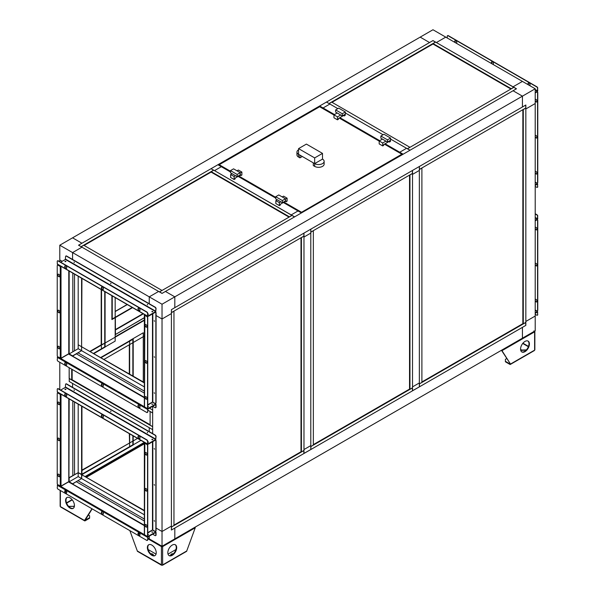 <?xml version="1.0" encoding="UTF-8"?>
<svg xmlns="http://www.w3.org/2000/svg" width="595" height="595" viewBox="0 0 595 595"><rect width="100%" height="100%" fill="white"/><g stroke="black" fill="none" stroke-linecap="round" stroke-linejoin="round"><path stroke-width="0.89" d="M147.753 538.014L149.248 538.877L149.248 536.162L149.248 538.877L162.026 546.255L522.432 338.176L522.432 327.354L522.432 338.176L535.21 330.798L535.21 316.042L525.839 321.456L535.21 316.042L535.21 103.537L525.839 108.944L525.839 325.391L174.811 528.055L174.811 538.877L174.811 528.055L171.405 530.019L171.405 313.58L162.026 318.994L171.405 313.58L171.405 309.645L174.811 307.675L174.811 296.853L165.44 291.446L174.811 296.853L174.811 307.675L522.432 106.981L522.432 96.159L513.061 90.745L162.026 293.409L81.939 247.17L72.568 252.585L81.939 247.17L78.533 245.207L81.939 243.236L72.568 237.829L81.939 243.236L429.56 42.543L420.189 37.128L59.79 245.207L72.568 252.585L72.568 259.472L72.568 252.585L149.248 296.853L158.62 291.446L149.248 296.853L162.026 304.231L522.432 96.159L513.061 90.745L516.467 88.781L513.061 86.811L522.432 81.403L432.974 29.75L420.189 37.128L429.56 42.543L432.974 40.572L436.38 42.543L445.752 37.128L436.38 42.543L513.061 86.811L522.432 81.403L535.21 88.781L535.21 103.537L525.839 108.944L525.839 105.01L522.432 106.981L522.432 96.159L535.21 88.781M144.511 442.643L85.687 476.602M144.354 442.338L85.345 476.402M140.948 440.367L133.198 444.844L140.948 440.367M137.542 438.403L133.198 440.91M132.856 441.103L81.939 470.504M129.65 433.844L129.65 442.955L81.939 470.11M149.248 303.74L149.248 296.853L149.248 303.74M81.939 406.296L81.939 474.438L81.597 478.566L77.938 480.686L144.354 519.033L77.938 480.678L76.234 481.667L144.354 520.997L76.234 481.667L72.568 484.04L144.354 525.229M81.597 406.102L81.597 474.632L144.354 510.473M81.939 474.438L78.19 472.668L78.19 476.602L81.597 478.566L81.597 474.632L144.354 510.867M78.19 404.131L78.19 472.668L72.821 475.762L72.821 401.037L72.828 475.769L69.161 477.882L69.161 481.816L72.568 483.78L81.597 478.566L144.354 514.801M74.531 474.78L74.531 402.019L74.531 474.78M74.531 350.819L74.531 274.124L74.531 350.819M72.828 273.142L72.828 351.801L72.821 273.135M81.597 474.632L78.19 472.668L68.938 477.755L69.161 398.918M59.79 245.207L59.79 259.963L62.14 261.317L59.79 259.963L59.79 261.696M81.939 278.401L81.597 346.736L144.354 382.578M81.597 278.207L81.597 350.671L81.597 346.736L144.354 382.972M78.19 276.236L78.19 348.707L81.597 350.671L81.597 346.736L78.19 344.765L78.19 348.707L69.161 353.921L72.568 355.884L76.234 353.772L144.354 393.102L76.234 353.772L81.597 350.671L144.354 386.906M69.161 271.022L69.161 353.921M71.712 369.168L71.712 379.893L69.161 378.413L69.161 367.688L69.243 381.417M59.79 362.281L59.79 389.591M162.026 546.255L162.026 531.499L171.405 526.084L162.026 531.499L156.069 528.055L162.026 531.499L162.026 318.994L156.069 315.551L162.026 318.994L162.026 304.231M69.161 381.462L72.568 383.433L72.568 387.367L72.568 383.433L149.248 427.701L149.248 431.643L149.248 427.701L152.655 429.672L152.655 433.606L152.655 406.296L152.655 409.992L149.457 408.148L152.573 409.948L152.655 412.848M147.753 405.158L152.655 402.012M303.978 237.041L310.791 233.106L303.978 237.041L303.978 449.545L310.791 445.61L310.791 229.172L303.978 233.106L303.978 237.041M303.978 453.479L303.978 449.545L310.791 445.61L310.791 449.545L303.889 453.435M78.19 476.602L69.161 481.816M147.753 533.053L152.655 529.914M412.521 174.372L419.341 170.438L412.521 174.372L412.521 386.876L419.341 382.942L419.341 166.503L412.521 170.438L412.521 174.372M412.521 390.811L412.521 386.876L419.341 382.942L419.341 386.876L412.439 390.766M104.095 359.328L132.856 342.72M133.198 342.527L144.354 336.086M90.12 351.258L101.195 344.869L101.537 348.759M115.17 336.8L144.354 319.946M90.462 351.459L104.742 343.211L101.195 344.869L101.195 289.52M115.17 317.671L115.17 337.194L105.084 343.017L144.354 320.341M144.354 391.131L77.938 352.783L144.354 391.131M144.354 397.334L72.568 356.137L81.597 350.671M319.344 106.921L319.649 105.992L323.063 107.963L323.063 108.565L323.063 107.963L329.875 104.028L323.063 107.963L334.479 114.552M385.084 143.774L399.743 152.238L406.556 148.296L409.962 150.267L403.15 154.202L399.743 152.238L399.743 152.833L399.743 152.238L406.556 148.296L390.573 139.074L407.322 148.743L409.881 147.27L331.668 102.109L329.109 103.582L337.848 108.632L326.469 102.057L319.649 105.992M379.699 140.665L339.864 117.661M383.076 134.745L345.353 112.961L383.076 134.745M211.106 168.764L214.512 170.631L221.333 166.697L214.512 170.631L291.193 214.907L298.013 210.965L283.354 202.508M275.723 198.098L238.134 176.395L275.723 198.061M230.496 171.992L217.919 164.726L211.106 168.668M294.607 216.87L291.193 214.907L298.013 210.965L301.42 212.936L294.607 216.87M101.537 289.713L101.537 345.063L104.742 343.211M115.17 297.589L115.17 317.284M105.084 346.952L115.17 341.128L115.17 337.194L105.084 343.017M129.316 433.651L129.65 446.652M129.65 341.188L129.65 374.084M143.283 381.953L143.283 332.769L129.65 340.637M129.316 344.765L129.316 373.891M291.959 215.442L159.557 291.885L162.115 293.365L294.518 216.922L213.746 170.192L211.188 171.665L289.408 216.825L291.959 215.345M161.944 290.412L83.731 245.252L81.173 246.732L159.386 291.885L161.944 290.509M84.074 245.452L211.188 172.059M81.173 246.635L213.575 170.192L211.024 168.712L78.614 245.155L81.173 246.732M211.188 171.665L211.188 172.156L289.066 217.116M147.753 410.111L152.573 412.9M150.104 411.569L150.104 425.15L152.655 426.622L152.655 413.042L150.185 411.517M150.104 424.756L72.055 379.692M152.573 426.674L69.243 378.561L69.243 381.514L152.573 429.62L152.655 426.622M71.712 379.893L72.144 379.647L72.144 369.413M132.224 307.437L112.239 318.972L112.239 295.894M132.566 307.63L111.897 319.56L111.897 295.7M104.742 291.565L104.742 346.915L93.668 353.311M105.084 291.758L105.084 347.108L94.003 353.504M132.856 435.696L132.856 444.807L81.939 474.2M101.165 357.64L132.856 339.336L132.856 375.936M133.198 435.89L133.198 445.001L82.08 474.512M100.823 357.439L133.198 338.748L133.198 376.129M522.946 323.62L421.892 381.96M525.757 322.49L419.423 383.879L419.423 386.832L525.757 325.435L525.668 322.438M419.423 383.879L421.892 382.354L421.892 168.073L419.341 169.553L419.341 383.827M419.423 169.404L525.757 108.015L525.757 105.062L419.423 166.451L419.341 169.352M522.856 109.688L522.856 323.568L523.288 323.814L525.839 322.341L525.839 108.059L523.288 109.54L523.288 323.814M409.628 389.041L313.349 444.629M412.439 387.91L310.88 446.548L310.88 449.5L412.439 390.863L412.35 387.858M310.88 446.548L313.349 445.023L313.349 230.741L310.791 232.221L310.791 446.495M310.88 232.072L412.439 173.435L412.439 170.482L310.88 229.12L310.791 232.02M409.538 175.108L409.538 388.996L409.962 389.242L412.521 387.762L412.521 173.487L409.962 174.96L409.962 389.242M301.077 451.709L173.956 525.102M303.889 450.579L171.486 527.021L171.486 529.974L303.889 453.531L303.807 450.527M171.486 527.021L173.956 525.497L173.956 311.222L171.405 312.695L171.405 526.969M171.486 312.546L303.889 236.103L303.889 233.151L171.486 309.593L171.405 312.501M300.996 237.777L300.996 451.664L301.42 451.91L303.978 450.43L303.978 236.155L301.42 237.628L301.42 451.91M144.354 443.416L86.282 476.945M144.354 443.811L86.625 477.145M513.827 87.353L407.493 148.743L410.052 150.215L516.386 88.826L435.614 42.096L433.056 43.569L511.269 88.729L513.827 87.257M332.01 102.303L433.056 43.963M329.109 103.485L435.443 42.096L432.885 40.624L326.551 102.013L329.109 103.582M433.056 43.569L433.056 44.067L510.927 89.027M301.323 212.683L301.725 212.772M218.908 164.964L230.496 171.948M301.762 212.742L301.42 212.192L301.115 212.757M301.591 212.638L402.161 154.737M301.42 212.348L401.856 154.202L384.437 144.146M333.966 115.006L319.961 106.921M314.666 157.913L298.564 148.616L306.403 144.094L322.505 153.391L314.666 157.913L314.666 163.625L298.564 154.328L298.564 148.616M322.505 159.096L314.666 163.625L313.305 162.837L313.305 165.588L314.666 166.377L314.666 163.625A5.541 3.198 180 0 0 322.505 163.625A5.541 3.198 180 0 0 324.134 161.357A5.541 3.198 180 0 0 322.505 159.096L322.505 153.391M324.134 161.357L324.134 164.116A5.541 3.198 180 0 1 322.505 166.377A5.541 3.198 180 0 1 314.666 166.377M302.312 156.492L299.925 157.868L299.925 155.109L298.564 154.328A5.541 3.198 180 0 1 296.942 152.06A5.541 3.198 180 0 1 298.564 149.799M299.925 157.868L298.564 157.08A5.541 3.198 180 0 1 296.942 154.819L296.942 152.06M237.145 176.611L240.209 174.841L240.209 172.676L233.567 168.839L230.496 170.609L230.496 172.773L237.145 176.611L237.145 174.447L240.209 172.676M230.496 170.609L237.145 174.447M240.179 175.22L240.856 175.607L240.856 174.826L235.151 178.121L235.151 178.909L234.125 179.497L230.615 177.466L230.615 174.521L232.065 173.681M237.003 170.832L238.372 170.044L241.882 172.067L241.882 175.019L240.856 175.607M234.125 179.497L234.125 176.544L230.615 174.521M241.882 172.067L240.209 173.033M235.575 175.711L234.125 176.544M282.365 202.724L285.436 200.954L285.436 198.789L278.787 194.952L275.723 196.722L275.723 198.886L282.365 202.724L282.365 200.56L285.436 198.789M275.723 196.722L282.365 200.56M285.399 201.326L286.083 201.72L286.083 200.932L280.371 204.226L280.371 205.015L279.353 205.61L275.842 203.579L275.842 200.627L277.292 199.794M282.231 196.938L283.592 196.149L287.102 198.18L287.102 201.132L286.083 201.72M279.353 205.61L279.353 202.657L275.842 200.627M287.102 198.18L285.436 199.147M280.803 201.817L279.353 202.657M380.86 138.189L387.509 142.019L390.573 140.249L390.573 138.085L383.931 134.247L380.86 136.024L380.86 138.189M380.86 136.024L387.509 139.855L390.573 138.085M387.509 139.855L387.509 142.019M382.704 145.939L382.704 142.986L379.193 140.963L379.193 143.908L382.704 145.939L383.723 145.351L383.723 144.563L389.435 141.268L389.435 142.049L388.751 141.662M390.454 140.323L390.454 141.461L389.435 142.049M385.939 141.119L382.704 142.986M339.343 117.966L379.193 140.97L382.429 139.089M335.639 112.076L342.281 115.913L345.353 114.143L345.353 111.979L338.704 108.141L335.639 109.911L335.639 112.076M335.639 109.911L342.281 113.749L345.353 111.979M342.281 113.749L342.281 115.913M337.477 119.826L337.477 116.873L333.966 114.85L333.966 117.803L337.477 119.826L338.495 119.238L338.495 118.45L344.208 115.155L344.208 115.943L343.523 115.549M345.226 114.21L345.226 115.348L344.208 115.943M340.712 115.006L337.477 116.873M333.966 114.85L337.201 112.983M65.584 500.41A6.262 3.615 60 0 1 66.878 497.539A6.262 3.615 60 0 1 71.705 499.22A6.262 3.615 60 0 1 74.442 505.527A6.262 3.615 60 0 1 73.148 508.39A6.262 3.615 60 0 1 68.313 506.717A6.262 3.615 60 0 1 65.584 500.41M67.101 497.427A6.262 3.615 -120 0 0 66.008 500.164A6.262 3.615 -120 0 0 68.603 506.323A6.262 3.615 -120 0 0 73.349 508.256M89.607 517.724L84.497 520.476A0.84 0.483 120 0 0 85.092 520.826L89.607 518.215L89.607 515.761L88.268 514.98M68.626 506.345L73.542 506.345L68.752 506.479M74.382 506.352L73.847 506.657M74.434 505.824L73.542 506.345M73.542 506.479L74.256 506.895M92.158 508.866L85.092 520.335M61.099 506.97L84.497 520.476L91.965 508.755M60.14 490.377L60.14 506.211A0.84 0.483 -0 0 0 60.385 506.561L60.385 490.525M167.82 552.748A6.262 3.615 -60 0 1 170.557 546.441A6.262 3.615 -60 0 1 175.384 544.767A6.262 3.615 -60 0 1 176.685 547.631A6.262 3.615 -60 0 1 173.948 553.938A6.262 3.615 -60 0 1 169.121 555.618A6.262 3.615 -60 0 1 167.82 552.748M168.913 555.485A6.262 3.615 120 0 0 173.658 553.543A6.262 3.615 120 0 0 176.261 547.385A6.262 3.615 120 0 0 175.168 544.656M172.989 554.213A2.41 1.391 -0 0 0 171.405 554.614A2.41 1.391 -0 0 0 170.735 555.358M170.802 555.514A2.41 1.391 180 0 1 170.698 555.113A2.41 1.391 180 0 1 171.405 554.124A2.41 1.391 180 0 1 173.48 553.737M156.24 552.748A6.262 3.615 -120 0 0 153.503 546.441A6.262 3.615 -120 0 0 148.676 544.767A6.262 3.615 -120 0 0 147.374 547.631A6.262 3.615 -120 0 0 150.111 553.938A6.262 3.615 -120 0 0 154.938 555.618A6.262 3.615 -120 0 0 156.24 552.748M155.146 555.485A6.262 3.615 60 0 1 150.401 553.543A6.262 3.615 60 0 1 147.798 547.385A6.262 3.615 60 0 1 148.891 544.656M151.071 554.213A2.41 1.391 180 0 1 152.655 554.614A2.41 1.391 180 0 1 153.324 555.358M153.257 555.514A2.41 1.391 0 0 0 153.361 555.113A2.41 1.391 0 0 0 152.655 554.124A2.41 1.391 0 0 0 150.58 553.737M161.55 565.25L137.497 551.364A0.84 0.483 -60 0 1 137.319 550.977L161.907 565.034M148.14 549.549L156.046 554.116M161.907 545.496L161.431 546.597L161.431 564.9L161.907 565.176M162.152 565.176L162.628 564.9L162.152 565.034M168.013 554.116L175.919 549.549M161.431 564.9A0.84 0.483 0 0 0 162.628 564.9L186.741 550.977A0.84 0.483 60 0 1 186.562 551.364L162.509 565.25M147.753 538.698L161.431 546.597L161.862 546.351M195.086 527.17A0.84 0.483 60 0 1 195.257 527.758L186.741 550.977M162.197 546.351L162.628 546.597L162.152 545.496M129.851 530.628L137.319 550.977M161.431 546.597A0.84 0.483 0 0 0 162.628 546.597L195.257 527.758M506.732 358.554L505.393 359.328L505.393 361.79L509.908 364.4A0.84 0.483 -120 0 0 510.503 364.051L533.901 350.544M529.416 343.984A6.262 3.615 120 0 0 528.122 341.113A6.262 3.615 120 0 0 523.295 342.794A6.262 3.615 120 0 0 520.558 349.101A6.262 3.615 120 0 0 521.852 351.965A6.262 3.615 120 0 0 526.687 350.291A6.262 3.615 120 0 0 529.416 343.984M527.899 341.002A6.262 3.615 -60 0 1 528.992 343.739A6.262 3.615 -60 0 1 526.397 349.897A6.262 3.615 -60 0 1 521.651 351.831M526.248 350.053L520.744 350.47M509.908 363.909L505.393 361.299M533.901 330.872L534.615 331.832L501.987 350.671L501.555 350.425L510.503 364.051L501.987 350.671A0.84 0.483 -120 0 0 501.808 350.083M521.458 350.053L526.374 349.912M521.458 349.912L520.565 349.399M521.153 350.232L520.618 349.92M534.384 331.281L534.615 331.147A0.84 0.483 0 0 1 534.86 331.489L534.86 349.786A0.84 0.483 0 0 1 534.615 350.135L534.615 331.832A0.84 0.483 0 0 0 534.86 331.489M115.341 317.574L115.46 334.464L144.354 317.782M115.17 334.97L115.46 334.464M115.17 334.695L144.354 317.626M127.144 304.499L115.17 311.416M127.285 304.58L115.17 311.572M535.21 184.956L536.593 184.16A1.205 0.699 0 0 0 536.943 183.669A1.205 0.699 0 0 0 536.593 183.178L535.21 182.382M536.928 183.788A1.205 0.699 180 0 1 536.943 183.907A1.205 0.699 180 0 1 536.593 184.398L536.593 184.16M536.943 91.719A1.205 0.699 180 0 1 536.593 92.151L535.21 92.954M535.21 182.1L536.712 182.97A1.205 0.699 -120 0 0 537.315 183.029A1.205 0.699 -120 0 0 537.56 182.479L537.56 92.716A1.205 0.699 -120 0 0 537.129 91.608M537.337 91.489A1.205 0.699 60 0 1 537.768 92.597L537.56 92.716M537.56 182.479L537.768 182.36A1.205 0.699 60 0 1 537.516 182.91A1.205 0.699 60 0 1 537.404 182.955M536.869 173.926A1.443 0.833 60 0 1 535.798 173.42A1.443 0.833 60 0 1 535.232 172.037A1.443 0.833 60 0 1 535.433 171.449M535.21 171.583A1.443 0.833 60 0 1 535.322 171.494A1.443 0.833 60 0 1 536.437 171.881A1.443 0.833 60 0 1 537.069 173.338A1.443 0.833 60 0 1 536.772 174A1.443 0.833 60 0 1 535.21 172.944M536.869 137.899A1.443 0.833 60 0 1 535.798 137.393A1.443 0.833 60 0 1 535.232 136.01A1.443 0.833 60 0 1 535.433 135.422M535.21 135.556A1.443 0.833 60 0 1 535.322 135.467A1.443 0.833 60 0 1 536.437 135.853A1.443 0.833 60 0 1 537.069 137.311A1.443 0.833 60 0 1 536.772 137.973A1.443 0.833 60 0 1 535.21 136.917M536.869 101.871A1.443 0.833 60 0 1 535.798 101.366A1.443 0.833 60 0 1 535.232 99.99A1.443 0.833 60 0 1 535.433 99.395M535.21 99.529A1.443 0.833 60 0 1 535.322 99.439A1.443 0.833 60 0 1 536.437 99.826A1.443 0.833 60 0 1 537.069 101.284A1.443 0.833 60 0 1 536.772 101.946A1.443 0.833 60 0 1 535.21 100.897M535.21 186.413L536.712 187.276A1.205 0.699 -120 0 0 537.315 187.336A1.205 0.699 -120 0 0 537.56 186.785L537.657 183.907L535.21 185.194L536.593 184.398M536.593 92.151L535.21 92.716L537.768 90.804L537.56 88.402A1.205 0.699 -120 0 0 536.712 86.93L448.102 35.774A1.205 0.699 -120 0 0 447.499 35.715A1.205 0.699 -120 0 0 447.247 36.265L447.247 37.991M537.768 182.36L537.768 92.597M447.611 35.67A1.205 0.699 60 0 1 447.708 35.596A1.205 0.699 60 0 1 448.31 35.655L448.102 35.774M536.712 86.93L536.913 86.811A1.205 0.699 60 0 1 537.768 88.291M529.862 85.435A1.443 0.833 60 0 1 529.245 85.316A1.443 0.833 60 0 1 528.33 84.133A1.443 0.833 60 0 1 528.427 82.958M528.457 84.877A1.443 0.833 60 0 1 528.323 83.002A1.443 0.833 60 0 1 529.044 83.069A1.443 0.833 60 0 1 529.989 84.349A1.443 0.833 60 0 1 529.766 85.509A1.443 0.833 60 0 1 529.632 85.561M493.225 64.282A1.443 0.833 60 0 1 492.608 64.163A1.443 0.833 60 0 1 491.701 62.981A1.443 0.833 60 0 1 491.79 61.806M491.82 63.725A1.443 0.833 60 0 1 491.686 61.85A1.443 0.833 60 0 1 492.407 61.917A1.443 0.833 60 0 1 493.352 63.196A1.443 0.833 60 0 1 493.129 64.357A1.443 0.833 60 0 1 492.995 64.409M456.588 43.13A1.443 0.833 60 0 1 455.978 43.011A1.443 0.833 60 0 1 455.063 41.829A1.443 0.833 60 0 1 455.16 40.653M455.182 42.572A1.443 0.833 60 0 1 455.049 40.698A1.443 0.833 60 0 1 455.77 40.772A1.443 0.833 60 0 1 456.715 42.044A1.443 0.833 60 0 1 456.491 43.204A1.443 0.833 60 0 1 456.358 43.256M536.913 86.811L448.31 35.655M535.21 89.957L537.397 91.221L537.56 88.402M537.397 91.221L535.21 92.478M537.768 186.666A1.205 0.699 60 0 1 537.516 187.224A1.205 0.699 60 0 1 537.404 187.269M537.56 186.785L537.56 184.272M535.21 185.432L537.397 184.167M151.948 531.952L152.833 532.056L151.948 531.952M152.714 532.161L151.792 531.945L152.714 532.161M147.753 534.451L148.371 534.637L147.753 534.451M147.753 534.823L148.415 534.518L147.753 534.213M151.978 439.698L152.692 439.698M151.948 439.474L152.833 439.579L151.948 439.474M147.753 442.204L148.229 442.271M147.753 441.966L148.371 442.159L147.753 441.966M155.236 439.988A1.205 0.699 180 0 1 154.886 440.426L148.72 443.989A1.205 0.699 180 0 1 147.962 444.19M147.515 444.16A1.205 0.699 180 0 1 147.017 443.989L147.017 443.87M144.838 442.487L144.511 534.786L144.511 534.295L144.511 534.786L146.69 536.043A1.205 0.699 -120 0 0 147.292 536.102A1.205 0.699 0 0 0 148.72 535.991L154.886 532.436A1.205 0.699 0 0 0 155.243 531.945A1.205 0.699 0 0 0 154.886 531.447L152.707 530.19M155.221 532.056A1.205 0.699 180 0 1 155.243 532.175A1.205 0.699 180 0 1 154.886 532.666L154.886 532.436M148.72 535.991L148.72 536.229A1.205 0.699 180 0 1 147.017 536.229L147.017 536.154M152.484 441.81L152.484 529.922L155.012 531.238A1.205 0.699 -120 0 0 155.615 531.298A1.205 0.699 -120 0 0 155.86 530.747L155.86 440.984A1.205 0.699 -120 0 0 155.429 439.876M155.86 530.747L156.069 530.628A1.205 0.699 60 0 1 155.816 531.179A1.205 0.699 60 0 1 155.704 531.223M144.838 442.613L144.511 443.052L146.898 444.197A1.205 0.699 60 0 1 147.753 445.67L147.753 535.433A1.205 0.699 60 0 1 147.5 535.983A1.205 0.699 60 0 1 147.389 536.028M147.5 535.983L147.292 536.102A1.205 0.699 -120 0 0 147.545 535.552L147.753 535.433M155.63 439.757A1.205 0.699 60 0 1 156.069 440.873L155.86 440.984M147.753 445.67L147.545 445.789A1.205 0.699 -120 0 0 146.69 444.309L146.898 444.197M145.009 453.174A1.443 0.833 -120 0 0 145.641 454.632A1.443 0.833 -120 0 0 146.749 455.019A1.443 0.833 -120 0 0 147.054 454.357A1.443 0.833 -120 0 0 146.422 452.899A1.443 0.833 -120 0 0 145.306 452.512A1.443 0.833 -120 0 0 145.009 453.174M145.418 452.468A1.443 0.833 -120 0 0 145.21 453.055A1.443 0.833 -120 0 0 145.775 454.439A1.443 0.833 -120 0 0 146.846 454.944M145.009 489.202A1.443 0.833 -120 0 0 145.641 490.659A1.443 0.833 -120 0 0 146.749 491.046A1.443 0.833 -120 0 0 147.054 490.384A1.443 0.833 -120 0 0 146.422 488.926A1.443 0.833 -120 0 0 145.306 488.54A1.443 0.833 -120 0 0 145.009 489.202M145.418 488.495A1.443 0.833 -120 0 0 145.21 489.083A1.443 0.833 -120 0 0 145.775 490.466A1.443 0.833 -120 0 0 146.846 490.972M145.009 525.229A1.443 0.833 -120 0 0 145.641 526.687A1.443 0.833 -120 0 0 146.749 527.073A1.443 0.833 -120 0 0 147.054 526.411A1.443 0.833 -120 0 0 146.422 524.954A1.443 0.833 -120 0 0 145.306 524.567A1.443 0.833 -120 0 0 145.009 525.229M145.418 524.522A1.443 0.833 -120 0 0 145.21 525.11A1.443 0.833 -120 0 0 145.775 526.493A1.443 0.833 -120 0 0 146.846 526.999M154.596 449.166L154.298 448.652M154.603 449.113L154.165 448.652L154.603 449.113M154.596 521.22L154.298 520.699M154.603 521.168L154.165 520.707L154.603 521.168M154.596 485.193L154.298 484.672M154.603 485.141L154.165 484.68L154.603 485.141M144.838 442.725L147.017 443.989M154.886 440.426L148.72 443.989M148.72 536.229L154.886 532.666M144.838 534.972L147.017 536.229M147.545 445.789L147.545 535.552M144.511 443.052L146.69 444.309M156.069 530.628L156.069 440.873M65.926 389.405L64.922 389.405L65.926 389.405M65.071 389.524L65.785 389.524M58.407 485.074A1.205 0.699 180 0 1 58.407 485.066L60.593 486.204M60.593 393.972L58.407 392.826A1.205 0.699 180 0 1 58.109 392.536M57.596 393.05A1.205 0.699 60 0 1 57.685 392.975A1.205 0.699 60 0 1 58.288 393.035L58.087 393.154A1.205 0.699 -120 0 0 57.484 393.094A1.205 0.699 -120 0 0 57.232 393.645L57.232 483.408A1.205 0.699 -120 0 0 58.087 484.88L61.017 486.085L68.782 481.6L68.782 398.702M59.768 476.022A1.443 0.833 -120 0 0 59.143 474.565A1.443 0.833 -120 0 0 58.027 474.178A1.443 0.833 -120 0 0 57.722 474.84A1.443 0.833 -120 0 0 58.355 476.29A1.443 0.833 -120 0 0 59.47 476.684A1.443 0.833 -120 0 0 59.768 476.022M58.132 474.133A1.443 0.833 -120 0 0 57.931 474.721A1.443 0.833 -120 0 0 58.496 476.104A1.443 0.833 -120 0 0 59.567 476.61M59.768 439.995A1.443 0.833 -120 0 0 59.143 438.537A1.443 0.833 -120 0 0 58.027 438.151A1.443 0.833 -120 0 0 57.722 438.812A1.443 0.833 -120 0 0 58.355 440.27A1.443 0.833 -120 0 0 59.47 440.657A1.443 0.833 -120 0 0 59.768 439.995M58.132 438.106A1.443 0.833 -120 0 0 57.931 438.694A1.443 0.833 -120 0 0 58.496 440.077A1.443 0.833 -120 0 0 59.567 440.583M59.768 403.968A1.443 0.833 -120 0 0 59.143 402.51A1.443 0.833 -120 0 0 58.027 402.123A1.443 0.833 -120 0 0 57.722 402.785A1.443 0.833 -120 0 0 58.355 404.243A1.443 0.833 -120 0 0 59.47 404.63A1.443 0.833 -120 0 0 59.768 403.968M58.132 402.079A1.443 0.833 -120 0 0 57.931 402.666A1.443 0.833 -120 0 0 58.496 404.05A1.443 0.833 -120 0 0 59.567 404.555M60.593 486.331L61.017 486.085L60.593 486.331M58.087 393.154L60.266 394.411L60.593 394.083M60.809 394.351L60.593 393.853M60.467 394.299L58.288 393.035M60.266 486.145L60.266 394.411L61.017 394.47L61.017 486.085M68.782 481.221L68.782 481.6L68.782 481.221M148.229 534.756L147.753 534.682M152.692 532.175L151.978 532.175M57.663 484.516L57.232 487.721A1.205 0.699 -120 0 0 58.087 489.194L146.69 540.349A1.205 0.699 -120 0 0 147.292 540.409A1.205 0.699 -120 0 0 147.545 539.858L147.753 539.739A1.205 0.699 60 0 1 147.5 540.297A1.205 0.699 60 0 1 147.389 540.334M152.655 534.191L155.012 535.552A1.205 0.699 -120 0 0 155.615 535.612A1.205 0.699 -120 0 0 155.86 535.061L156.069 534.942A1.205 0.699 60 0 1 155.816 535.493A1.205 0.699 60 0 1 155.704 535.537M139.022 532.994A1.443 0.833 -120 0 0 138.3 532.919A1.443 0.833 -120 0 0 138.077 534.079A1.443 0.833 -120 0 0 139.022 535.351A1.443 0.833 -120 0 0 139.751 535.426A1.443 0.833 -120 0 0 139.966 534.265A1.443 0.833 -120 0 0 139.022 532.994M138.412 532.875A1.443 0.833 -120 0 0 138.315 534.057A1.443 0.833 -120 0 0 139.23 535.24A1.443 0.833 -120 0 0 139.84 535.351M102.392 511.841A1.443 0.833 -120 0 0 101.663 511.767A1.443 0.833 -120 0 0 101.448 512.927A1.443 0.833 -120 0 0 102.392 514.199A1.443 0.833 -120 0 0 103.113 514.273A1.443 0.833 -120 0 0 103.337 513.113A1.443 0.833 -120 0 0 102.392 511.841M101.775 511.722A1.443 0.833 -120 0 0 101.678 512.905A1.443 0.833 -120 0 0 102.593 514.087A1.443 0.833 -120 0 0 103.21 514.199M65.755 490.689A1.443 0.833 -120 0 0 65.026 490.615A1.443 0.833 -120 0 0 64.81 491.775A1.443 0.833 -120 0 0 65.755 493.047A1.443 0.833 -120 0 0 66.476 493.121A1.443 0.833 -120 0 0 66.7 491.961A1.443 0.833 -120 0 0 65.755 490.689M65.138 490.57A1.443 0.833 -120 0 0 65.041 491.753A1.443 0.833 -120 0 0 65.956 492.935A1.443 0.833 -120 0 0 66.573 493.047M155.86 535.061L155.689 532.443L147.917 536.928L147.753 539.739M147.359 536.363L147.917 536.69L147.545 539.858M156.069 534.942L156.069 532.421L155.243 532.175M147.917 536.69L155.689 532.205M147.753 441.735L148.415 442.04L147.753 442.345M65.041 389.063L65.971 389.286L65.041 389.063M151.948 439.236L152.878 439.46L151.948 439.236M155.012 435.198L155.213 435.086A1.205 0.699 60 0 1 156.069 436.559L155.86 436.678A1.205 0.699 -120 0 0 155.012 435.198L66.402 384.043A1.205 0.699 -120 0 0 65.8 383.983A1.205 0.699 -120 0 0 65.547 384.534L65.376 387.345L155.689 439.489L155.86 436.678M147.753 441.356L147.545 441.475A1.205 0.699 -120 0 0 146.69 440.003L146.898 439.884A1.205 0.699 60 0 1 147.753 441.356L147.753 443.877M65.911 383.939A1.205 0.699 60 0 1 66 383.864A1.205 0.699 60 0 1 66.603 383.924L66.402 384.043M57.596 388.743A1.205 0.699 60 0 1 57.685 388.669A1.205 0.699 60 0 1 58.288 388.728L58.087 388.84A1.205 0.699 -120 0 0 57.484 388.78A1.205 0.699 -120 0 0 57.232 389.338L57.343 392.098L147.657 444.242L155.689 439.727L156.069 436.559M65.755 396.203A1.443 0.833 -120 0 0 66.476 396.277A1.443 0.833 -120 0 0 66.7 395.117A1.443 0.833 -120 0 0 65.755 393.838A1.443 0.833 -120 0 0 65.026 393.771A1.443 0.833 -120 0 0 64.81 394.931A1.443 0.833 -120 0 0 65.755 396.203M65.138 393.726A1.443 0.833 -120 0 0 65.041 394.902A1.443 0.833 -120 0 0 65.956 396.084A1.443 0.833 -120 0 0 66.573 396.203M102.392 417.355A1.443 0.833 -120 0 0 103.113 417.43A1.443 0.833 -120 0 0 103.337 416.269A1.443 0.833 -120 0 0 102.392 414.99A1.443 0.833 -120 0 0 101.663 414.923A1.443 0.833 -120 0 0 101.448 416.084A1.443 0.833 -120 0 0 102.392 417.355M101.775 414.879A1.443 0.833 -120 0 0 101.678 416.054A1.443 0.833 -120 0 0 102.593 417.236A1.443 0.833 -120 0 0 103.21 417.355M139.022 438.508A1.443 0.833 -120 0 0 139.751 438.575A1.443 0.833 -120 0 0 139.966 437.422A1.443 0.833 -120 0 0 139.022 436.142A1.443 0.833 -120 0 0 138.3 436.076A1.443 0.833 -120 0 0 138.077 437.236A1.443 0.833 -120 0 0 139.022 438.508M138.412 436.031A1.443 0.833 -120 0 0 138.315 437.206A1.443 0.833 -120 0 0 139.23 438.389A1.443 0.833 -120 0 0 139.84 438.508M74.316 390.417L74.018 389.904M74.07 389.926L74.249 390.536L74.07 389.926M147.59 432.721L147.292 432.208M147.344 432.23L147.523 432.84L147.344 432.23M110.953 411.569L110.655 411.056M110.707 411.078L110.886 411.688L110.707 411.078M58.288 388.728L146.898 439.884M58.087 388.84L146.69 440.003M147.545 441.475L147.657 444.242M155.213 435.086L66.603 383.924M60.638 390.082L65.376 387.345M155.689 439.489L147.917 443.974M535.21 312.858L536.593 312.063A1.205 0.699 0 0 0 536.943 311.564A1.205 0.699 0 0 0 536.593 311.073L535.21 310.278M536.928 311.683A1.205 0.699 180 0 1 536.943 311.802A1.205 0.699 180 0 1 536.593 312.293L536.593 312.063M536.943 219.614A1.205 0.699 180 0 1 536.593 220.053L535.21 220.849M535.21 310.002L536.712 310.865A1.205 0.699 -120 0 0 537.315 310.925A1.205 0.699 -120 0 0 537.56 310.374L537.56 220.611A1.205 0.699 -120 0 0 537.129 219.503M537.337 219.384A1.205 0.699 60 0 1 537.768 220.492L537.56 220.611M537.56 310.374L537.768 310.255A1.205 0.699 60 0 1 537.516 310.806A1.205 0.699 60 0 1 537.404 310.85M536.869 301.829A1.443 0.833 60 0 1 535.798 301.315A1.443 0.833 60 0 1 535.232 299.94A1.443 0.833 60 0 1 535.433 299.345M535.21 299.478A1.443 0.833 60 0 1 535.322 299.389A1.443 0.833 60 0 1 536.437 299.783A1.443 0.833 60 0 1 537.069 301.234A1.443 0.833 60 0 1 536.772 301.896A1.443 0.833 60 0 1 535.21 300.847M536.869 265.801A1.443 0.833 60 0 1 535.798 265.296A1.443 0.833 60 0 1 535.232 263.912A1.443 0.833 60 0 1 535.433 263.317M535.21 263.459A1.443 0.833 60 0 1 535.322 263.369A1.443 0.833 60 0 1 536.437 263.756A1.443 0.833 60 0 1 537.069 265.206A1.443 0.833 60 0 1 536.772 265.868A1.443 0.833 60 0 1 535.21 264.82M536.869 229.774A1.443 0.833 60 0 1 535.798 229.268A1.443 0.833 60 0 1 535.232 227.885A1.443 0.833 60 0 1 535.433 227.29M535.21 227.431A1.443 0.833 60 0 1 535.322 227.342A1.443 0.833 60 0 1 536.437 227.729A1.443 0.833 60 0 1 537.069 229.179A1.443 0.833 60 0 1 536.772 229.841A1.443 0.833 60 0 1 535.21 228.792M535.21 314.309L536.712 315.179A1.205 0.699 -120 0 0 537.315 315.238A1.205 0.699 -120 0 0 537.56 314.688L537.657 311.802L535.21 313.089L536.593 312.293M536.593 220.053L535.21 220.611L537.768 218.7L537.56 216.305A1.205 0.699 -120 0 0 536.712 214.825L535.21 213.962M537.768 310.255L537.768 220.492M537.768 314.569A1.205 0.699 60 0 1 537.516 315.119A1.205 0.699 60 0 1 537.404 315.164M537.56 314.688L537.56 312.167M535.21 313.327L537.397 312.07M536.712 214.825L536.913 214.706A1.205 0.699 60 0 1 537.768 216.186M536.913 214.706L535.21 213.724M535.21 217.859L537.397 219.116L537.56 216.305M537.397 219.116L535.21 220.373M151.948 404.057L152.833 404.161L151.948 404.057M152.714 404.265L151.792 404.042L152.714 404.265M147.753 406.549L148.371 406.735L147.753 406.549M147.753 406.928L148.415 406.623L147.753 406.318M151.978 311.802L152.692 311.802M151.948 311.579L152.833 311.683L151.948 311.579M147.753 314.309L148.229 314.376M147.753 314.071L148.371 314.257L147.753 314.071M155.236 312.092A1.205 0.699 180 0 1 154.886 312.531L148.72 316.086A1.205 0.699 180 0 1 147.962 316.287M147.515 316.265A1.205 0.699 180 0 1 147.017 316.086L147.017 315.975M144.838 314.591L144.511 406.883L144.511 406.392L144.511 406.883L146.69 408.148A1.205 0.699 -120 0 0 147.292 408.207A1.205 0.699 0 0 0 148.72 408.096L154.886 404.533A1.205 0.699 0 0 0 155.243 404.042A1.205 0.699 0 0 0 154.886 403.551L152.707 402.294M155.221 404.161A1.205 0.699 180 0 1 155.243 404.28A1.205 0.699 180 0 1 154.886 404.771L154.886 404.533M148.72 408.096L148.72 408.334A1.205 0.699 180 0 1 147.017 408.334L147.017 408.259M152.484 313.915L152.484 402.027L155.012 403.343A1.205 0.699 -120 0 0 155.615 403.403A1.205 0.699 -120 0 0 155.86 402.852L155.86 313.089A1.205 0.699 -120 0 0 155.429 311.981M155.86 402.852L156.069 402.733A1.205 0.699 60 0 1 155.816 403.284A1.205 0.699 60 0 1 155.704 403.328M144.838 314.718L144.511 315.157L146.898 316.295A1.205 0.699 60 0 1 147.753 317.775L147.753 407.538A1.205 0.699 60 0 1 147.5 408.088A1.205 0.699 60 0 1 147.389 408.133M147.5 408.088L147.292 408.207A1.205 0.699 -120 0 0 147.545 407.649L147.753 407.538M155.63 311.862A1.205 0.699 60 0 1 156.069 312.97L155.86 313.089M147.753 317.775L147.545 317.894A1.205 0.699 -120 0 0 146.69 316.414L146.898 316.295M145.009 325.279A1.443 0.833 -120 0 0 145.641 326.737A1.443 0.833 -120 0 0 146.749 327.124A1.443 0.833 -120 0 0 147.054 326.462A1.443 0.833 -120 0 0 146.422 325.004A1.443 0.833 -120 0 0 145.306 324.617A1.443 0.833 -120 0 0 145.009 325.279M145.418 324.572A1.443 0.833 -120 0 0 145.21 325.16A1.443 0.833 -120 0 0 145.775 326.543A1.443 0.833 -120 0 0 146.846 327.049M145.009 361.306A1.443 0.833 -120 0 0 145.641 362.764A1.443 0.833 -120 0 0 146.749 363.151A1.443 0.833 -120 0 0 147.054 362.489A1.443 0.833 -120 0 0 146.422 361.031A1.443 0.833 -120 0 0 145.306 360.644A1.443 0.833 -120 0 0 145.009 361.306M145.418 360.6A1.443 0.833 -120 0 0 145.21 361.187A1.443 0.833 -120 0 0 145.775 362.571A1.443 0.833 -120 0 0 146.846 363.076M145.009 397.334A1.443 0.833 -120 0 0 145.641 398.784A1.443 0.833 -120 0 0 146.749 399.178A1.443 0.833 -120 0 0 147.054 398.516A1.443 0.833 -120 0 0 146.422 397.058A1.443 0.833 -120 0 0 145.306 396.672A1.443 0.833 -120 0 0 145.009 397.334M145.418 396.627A1.443 0.833 -120 0 0 145.21 397.215A1.443 0.833 -120 0 0 145.775 398.598A1.443 0.833 -120 0 0 146.846 399.104M154.596 321.27L154.298 320.75M154.603 321.218L154.165 320.757L154.603 321.218M154.596 393.317L154.298 392.804M154.603 393.265L154.165 392.812L154.603 393.265M154.596 357.298L154.298 356.777M154.603 357.245L154.165 356.784L154.603 357.245M144.838 314.829L147.017 316.086M154.886 312.531L148.72 316.086M148.72 408.334L154.886 404.771M144.838 407.069L147.017 408.334M147.545 317.894L147.545 407.649M144.511 315.157L146.69 316.414M156.069 402.733L156.069 312.97M65.926 261.51L64.922 261.51L65.926 261.51M65.071 261.629L65.785 261.629M58.407 357.171L60.593 358.309M60.593 266.077L58.407 264.931A1.205 0.699 180 0 1 58.109 264.641M57.596 265.154A1.205 0.699 60 0 1 57.685 265.08A1.205 0.699 60 0 1 58.288 265.139L58.087 265.258A1.205 0.699 -120 0 0 57.484 265.199A1.205 0.699 -120 0 0 57.232 265.749L57.232 355.512A1.205 0.699 -120 0 0 58.087 356.985L61.017 358.19L68.782 353.698L68.782 270.807M59.768 348.12A1.443 0.833 -120 0 0 59.143 346.669A1.443 0.833 -120 0 0 58.027 346.283A1.443 0.833 -120 0 0 57.722 346.945A1.443 0.833 -120 0 0 58.355 348.395A1.443 0.833 -120 0 0 59.47 348.782A1.443 0.833 -120 0 0 59.768 348.12M58.132 346.231A1.443 0.833 -120 0 0 57.931 346.826A1.443 0.833 -120 0 0 58.496 348.209A1.443 0.833 -120 0 0 59.567 348.715M59.768 312.092A1.443 0.833 -120 0 0 59.143 310.642A1.443 0.833 -120 0 0 58.027 310.255A1.443 0.833 -120 0 0 57.722 310.917A1.443 0.833 -120 0 0 58.355 312.368A1.443 0.833 -120 0 0 59.47 312.754A1.443 0.833 -120 0 0 59.768 312.092M58.132 310.203A1.443 0.833 -120 0 0 57.931 310.798A1.443 0.833 -120 0 0 58.496 312.182A1.443 0.833 -120 0 0 59.567 312.687M59.768 276.073A1.443 0.833 -120 0 0 59.143 274.615A1.443 0.833 -120 0 0 58.027 274.228A1.443 0.833 -120 0 0 57.722 274.89A1.443 0.833 -120 0 0 58.355 276.34A1.443 0.833 -120 0 0 59.47 276.734A1.443 0.833 -120 0 0 59.768 276.073M58.132 274.183A1.443 0.833 -120 0 0 57.931 274.771A1.443 0.833 -120 0 0 58.496 276.154A1.443 0.833 -120 0 0 59.567 276.66M60.593 358.435L61.017 358.19L60.593 358.435M58.087 265.258L60.266 266.515L60.593 266.188M60.809 266.456L60.593 265.95M60.467 266.396L58.288 265.139M60.266 358.242L60.266 266.515L61.017 266.575L61.017 358.19M148.229 406.854L147.753 406.787M152.692 404.28L151.978 404.28M57.663 356.621L57.232 359.819A1.205 0.699 -120 0 0 58.087 361.299L146.69 412.454A1.205 0.699 -120 0 0 147.292 412.514A1.205 0.699 -120 0 0 147.545 411.963L147.753 411.844A1.205 0.699 60 0 1 147.5 412.395A1.205 0.699 60 0 1 147.389 412.439M152.655 406.296L155.012 407.657A1.205 0.699 -120 0 0 155.615 407.716A1.205 0.699 -120 0 0 155.86 407.159L156.069 407.047A1.205 0.699 60 0 1 155.816 407.597A1.205 0.699 60 0 1 155.704 407.642M139.022 405.098A1.443 0.833 -120 0 0 138.3 405.024A1.443 0.833 -120 0 0 138.077 406.184A1.443 0.833 -120 0 0 139.022 407.456A1.443 0.833 -120 0 0 139.751 407.53A1.443 0.833 -120 0 0 139.966 406.37A1.443 0.833 -120 0 0 139.022 405.098M138.412 404.979A1.443 0.833 -120 0 0 138.315 406.162A1.443 0.833 -120 0 0 139.23 407.337A1.443 0.833 -120 0 0 139.84 407.456M102.392 383.946A1.443 0.833 -120 0 0 101.663 383.872A1.443 0.833 -120 0 0 101.448 385.032A1.443 0.833 -120 0 0 102.392 386.304A1.443 0.833 -120 0 0 103.113 386.378A1.443 0.833 -120 0 0 103.337 385.218A1.443 0.833 -120 0 0 102.392 383.946M101.775 383.827A1.443 0.833 -120 0 0 101.678 385.01A1.443 0.833 -120 0 0 102.593 386.185A1.443 0.833 -120 0 0 103.21 386.304M65.755 362.794A1.443 0.833 -120 0 0 65.026 362.719A1.443 0.833 -120 0 0 64.81 363.88A1.443 0.833 -120 0 0 65.755 365.151A1.443 0.833 -120 0 0 66.476 365.226A1.443 0.833 -120 0 0 66.7 364.066A1.443 0.833 -120 0 0 65.755 362.794M65.138 362.675A1.443 0.833 -120 0 0 65.041 363.857A1.443 0.833 -120 0 0 65.956 365.033A1.443 0.833 -120 0 0 66.573 365.151M155.86 407.159L155.689 404.548L147.917 409.033L147.753 411.844M147.359 408.468L147.917 408.795L147.545 411.963M156.069 407.047L156.069 404.526L155.243 404.28M147.917 408.795L155.689 404.31M147.753 313.833L148.415 314.138L147.753 314.443M65.041 261.168L65.971 261.391L65.041 261.168M151.948 311.341L152.878 311.564L151.948 311.341M155.012 307.303L155.213 307.184A1.205 0.699 60 0 1 156.069 308.664L155.86 308.783A1.205 0.699 -120 0 0 155.012 307.303L66.402 256.147A1.205 0.699 -120 0 0 65.8 256.088A1.205 0.699 -120 0 0 65.547 256.638L65.376 259.45L155.689 311.594L155.86 308.783M147.753 313.461L147.545 313.58A1.205 0.699 -120 0 0 146.69 312.107L146.898 311.988A1.205 0.699 60 0 1 147.753 313.461L147.753 315.982M65.911 256.043A1.205 0.699 60 0 1 66 255.969A1.205 0.699 60 0 1 66.603 256.029L66.402 256.147M57.596 260.841A1.205 0.699 60 0 1 57.685 260.766A1.205 0.699 60 0 1 58.288 260.826L58.087 260.945A1.205 0.699 -120 0 0 57.484 260.885A1.205 0.699 -120 0 0 57.232 261.436L57.343 264.202L147.657 316.339L155.689 311.832L156.069 308.664M65.755 268.308A1.443 0.833 -120 0 0 66.476 268.375A1.443 0.833 -120 0 0 66.7 267.214A1.443 0.833 -120 0 0 65.755 265.943A1.443 0.833 -120 0 0 65.026 265.876A1.443 0.833 -120 0 0 64.81 267.029A1.443 0.833 -120 0 0 65.755 268.308M65.138 265.824A1.443 0.833 -120 0 0 65.041 267.006A1.443 0.833 -120 0 0 65.956 268.189A1.443 0.833 -120 0 0 66.573 268.308M102.392 289.46A1.443 0.833 -120 0 0 103.113 289.527A1.443 0.833 -120 0 0 103.337 288.367A1.443 0.833 -120 0 0 102.392 287.095A1.443 0.833 -120 0 0 101.663 287.021A1.443 0.833 -120 0 0 101.448 288.181A1.443 0.833 -120 0 0 102.392 289.46M101.775 286.976A1.443 0.833 -120 0 0 101.678 288.159A1.443 0.833 -120 0 0 102.593 289.341A1.443 0.833 -120 0 0 103.21 289.46M139.022 310.612A1.443 0.833 -120 0 0 139.751 310.679A1.443 0.833 -120 0 0 139.966 309.519A1.443 0.833 -120 0 0 139.022 308.247A1.443 0.833 -120 0 0 138.3 308.173A1.443 0.833 -120 0 0 138.077 309.333A1.443 0.833 -120 0 0 139.022 310.612M138.412 308.128A1.443 0.833 -120 0 0 138.315 309.311A1.443 0.833 -120 0 0 139.23 310.493A1.443 0.833 -120 0 0 139.84 310.612M74.316 262.521L74.018 262.008M74.07 262.031L74.249 262.633L74.07 262.031M147.59 304.826L147.292 304.313M147.344 304.335L147.523 304.938L147.344 304.335M110.953 283.674L110.655 283.161M110.707 283.183L110.886 283.785L110.707 283.183M58.288 260.826L146.898 311.988M58.087 260.945L146.69 312.107M147.545 313.58L147.657 316.339M155.213 307.184L66.603 256.029M60.638 262.187L65.376 259.45M155.689 311.594L147.917 316.079M283.391 202.486L301.115 212.72M319.649 106.743L219.22 164.726L230.496 171.241M238.781 176.023L275.723 197.354M284.001 202.136L301.42 212.192M379.193 141.119L339.217 118.041M298.564 157.08L298.564 154.328M66.633 503.147L72.285 499.889M72.062 499.622L66.514 502.827M64.959 490.905L66.67 491.894M138.233 533.209L139.944 534.191M162.628 546.597L162.628 564.9M522.715 343.456L528.367 346.721M528.486 346.402L522.938 343.189M115.341 330.009L143.335 313.848M142.993 313.654L115.341 329.615M537.56 90.923L535.21 89.562M537.397 183.937L536.943 183.907M152.484 529.922L147.753 532.659M152.826 529.981L152.826 441.616M57.232 485.2L147.545 537.345M60.764 486.375L144.392 534.652M144.354 525.66L68.41 481.816M147.545 443.996L57.232 391.852M155.86 439.192L65.547 387.055M537.397 311.832L536.943 311.802M537.56 218.819L535.21 217.465M152.484 402.027L147.753 404.764M152.826 402.086L152.826 313.721M57.232 357.305L147.545 409.442M60.764 358.473L144.392 406.757M144.354 397.765L68.41 353.921M147.545 316.101L57.232 263.957M155.86 311.297L65.547 259.152M319.872 106.721L333.966 114.857M384.563 144.072L402.071 154.179M218.997 164.711L319.433 106.721M84.669 520.863L60.616 506.977M534.384 350.552L510.332 364.438M536.891 183.468L537.657 183.907M144.354 442.866L144.354 534.541M68.7 481.824L60.883 486.346M68.938 398.791L68.938 481.414M68.723 481.816L144.354 525.482M155.191 531.737L155.957 532.183M536.891 311.363L537.657 311.802M144.354 314.971L144.354 406.638M68.7 353.928L60.883 358.443M68.938 270.896L68.938 353.512M68.723 353.913L144.354 397.586M155.191 403.841L155.957 404.28"/></g></svg>
